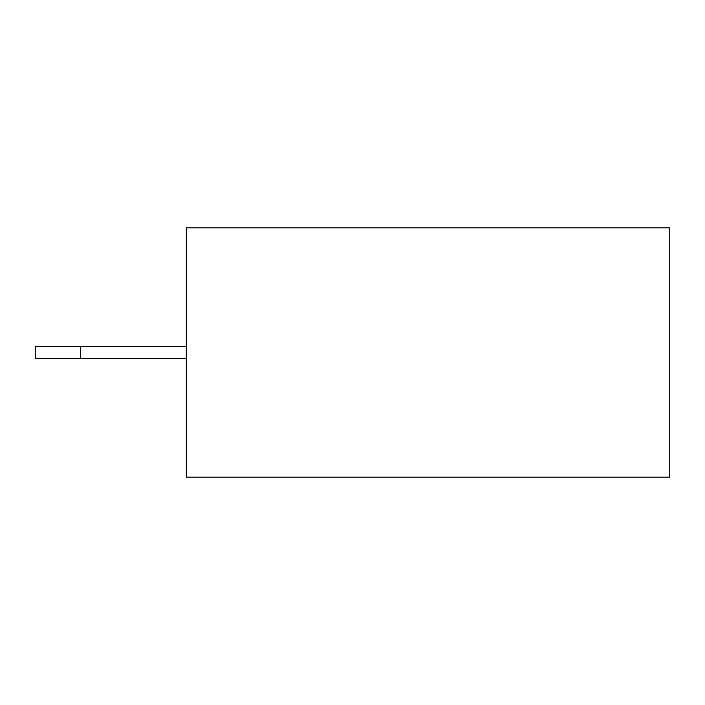 <?xml version="1.0" encoding="UTF-8"?>
<svg xmlns="http://www.w3.org/2000/svg" width="705" height="705" viewBox="0 0 705 705"><rect width="100%" height="100%" fill="white"/><g stroke="black" fill="none" stroke-linecap="round" stroke-linejoin="round"><path stroke-width="0.53" stroke-dasharray="3.52 2.64" d="M669.75 477.135L669.75 227.865M186.323 477.135L186.323 227.865M186.323 352.5L186.323 358.545L186.323 352.5M35.25 358.545L35.25 346.455M186.323 358.545L80.573 358.545L80.573 346.455L186.323 346.455"/><path stroke-width="1.06" d="M669.75 352.5L669.75 477.135L186.323 477.135L186.323 227.865L669.75 227.865L669.75 352.5M80.573 358.545L80.573 346.455L35.25 346.455L35.25 358.545L186.323 358.545M80.573 346.455L186.323 346.455"/></g></svg>
